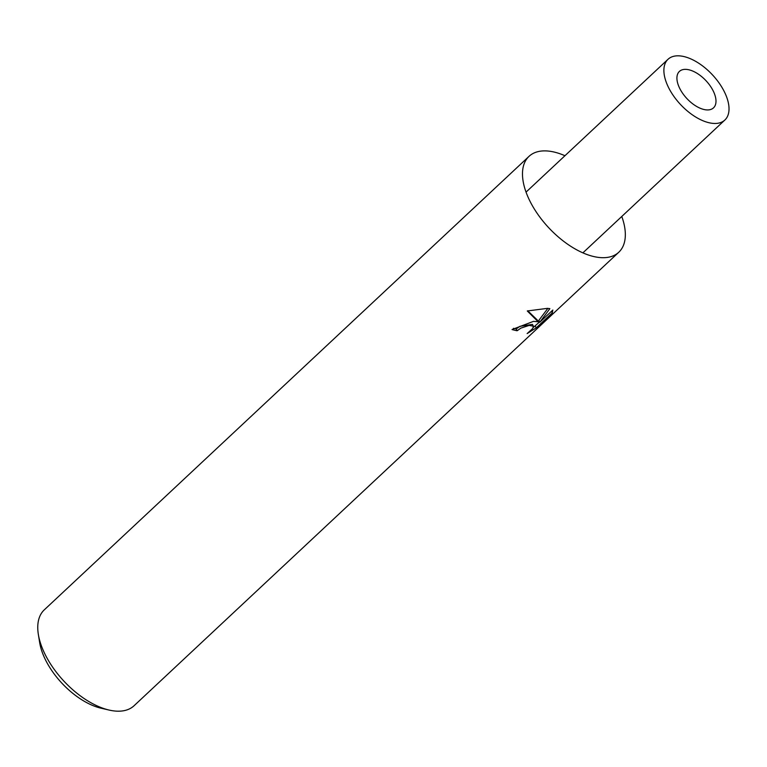 <?xml version="1.0" encoding="UTF-8"?>
<svg xmlns="http://www.w3.org/2000/svg" width="767" height="767" viewBox="0 0 767 767"><rect width="100%" height="100%" fill="white"/><g stroke="black" fill="none" stroke-linecap="round" stroke-linejoin="round"><path stroke-width="1.15" d="M533.496 321.363L538.166 321.766L527.284 310.971L547.398 308.363L549.843 308.641L539.757 322.255L552.815 310.031L552.298 312.821L536.191 327.892L527.14 333.587L532.739 328.487L533.401 326.186L529.172 325.409L520.879 328.113L517.131 330.75A65.674 34.41 -133.1 0 1 512.049 329.532L533.496 321.363M564.943 155.72A65.674 34.41 46.9 0 0 546.248 150.917A65.674 34.41 46.9 0 0 529.038 156.334L44.313 609.823A65.674 34.41 46.9 0 0 38.35 634.434A65.674 34.41 46.9 0 0 109.096 710.06A65.674 34.41 46.9 0 0 116.852 711.162A65.674 34.41 46.9 0 0 134.052 705.745L618.777 252.247A65.674 34.41 46.9 0 0 621.778 216.476M529.038 156.334A65.674 34.41 46.9 0 0 538.607 215.412A65.674 34.41 46.9 0 0 601.577 257.664A65.674 34.41 46.9 0 0 618.777 252.247M513.43 328.343A63.488 33.269 46.9 0 0 516.201 328.947L519.949 326.32L532.471 324.383L533.401 326.176M516.201 328.947L517.131 330.75M551.502 311.268L552.298 312.811M533.362 327.404L539.594 321.939M535.222 326.023L536.191 327.892M527.792 310.817L537.236 319.973L538.166 321.766M539.757 322.255L538.808 320.433L547.839 308.392M38.35 634.434L39.683 642.65A56.921 29.827 46.9 0 0 100.995 708.181L109.096 710.06M685.938 69.366A24.956 13.077 46.9 0 0 679.409 71.417A24.956 13.077 46.9 0 0 683.042 93.871A24.956 13.077 46.9 0 0 706.973 109.93A24.956 13.077 46.9 0 0 713.502 107.869A24.956 13.077 46.9 0 0 709.868 85.415A24.956 13.077 46.9 0 0 685.938 69.366M713.981 123.449A41.591 21.792 46.9 0 0 724.873 120.016A41.591 21.792 46.9 0 0 718.813 82.606A41.591 21.792 46.9 0 0 678.929 55.838A41.591 21.792 46.9 0 0 668.038 59.27A41.591 21.792 46.9 0 0 674.097 96.69A41.591 21.792 46.9 0 0 713.981 123.449M724.873 120.016L582.882 252.861M668.038 59.27L526.047 192.114"/></g></svg>
